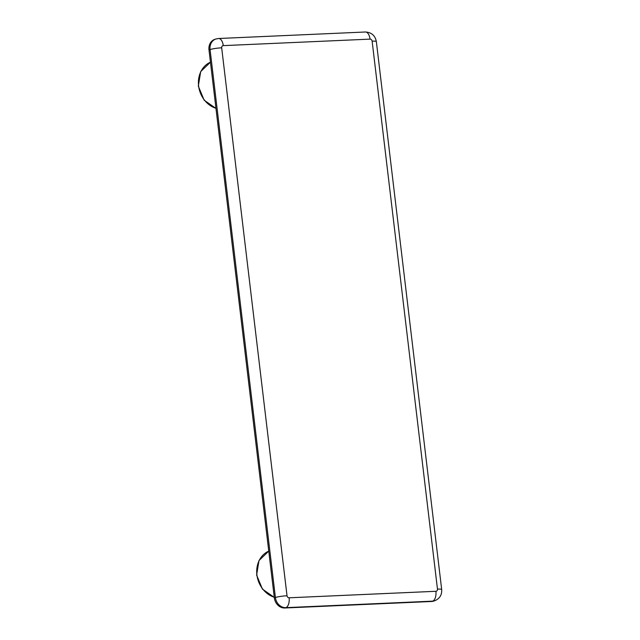 <?xml version="1.0" encoding="UTF-8"?>
<svg xmlns="http://www.w3.org/2000/svg" width="640" height="640" viewBox="0 0 640 640"><rect width="100%" height="100%" fill="white"/><g stroke="black" fill="none" stroke-linecap="round" stroke-linejoin="round"><path stroke-width="0.96" d="M431.536 601.496L432.608 601.144A10.696 9.088 71.6 0 0 434.728 600.752L433.656 601.112A10.696 9.088 -108.4 0 1 431.536 601.496L284.76 608A10.696 9.088 -108.4 0 1 274.336 597.872L208.992 49.92A10.696 9.088 -108.4 0 1 214.792 39.36L215.864 39.008A10.696 9.088 71.6 0 0 210.064 49.56L208.992 49.92M274.272 597.36L262.448 589.128L256.624 575.072L258.992 560.544L268.76 551.128A24.6 20.896 71.6 0 0 256.904 574.832A24.6 20.896 71.6 0 0 274.256 597.248M215.968 108.416L204.144 100.184L198.32 86.128L200.688 71.6L210.456 62.184A24.6 20.896 71.6 0 0 198.6 85.896A24.6 20.896 71.6 0 0 215.96 108.304M289.112 597.792A2.136 1.816 -108.4 0 1 287.024 595.768L221.68 47.816A2.136 1.816 -108.4 0 1 223.264 45.624L370.04 39.128A2.136 1.816 -108.4 0 1 372.128 41.152L437.472 589.104A2.136 1.816 -108.4 0 1 435.888 591.288L289.112 597.792A8.552 4.384 87.5 0 1 285.832 607.648L284.76 608M435.888 591.288A8.552 4.384 -92.5 0 1 432.608 601.144L285.832 607.648A10.696 9.088 71.6 0 1 275.4 597.512L210.064 49.56A8.552 1.056 173.2 0 1 221.68 47.816M274.336 597.872L275.4 597.512A8.552 1.056 -6.8 0 1 287.024 595.768M370.04 39.128A8.552 4.384 -92.5 0 0 365.384 32L218.608 38.504A8.552 4.384 87.5 0 1 223.264 45.624M437.472 589.104A8.552 1.056 -6.8 0 1 441.68 589.512L376.344 41.56A8.552 1.056 173.2 0 0 372.128 41.152M218.608 38.504L215.864 39.008M365.384 32C371.52 32.344 375.168 35.536 376.344 41.56M441.68 589.512C442.024 594.904 439.704 598.648 434.728 600.752"/></g></svg>
